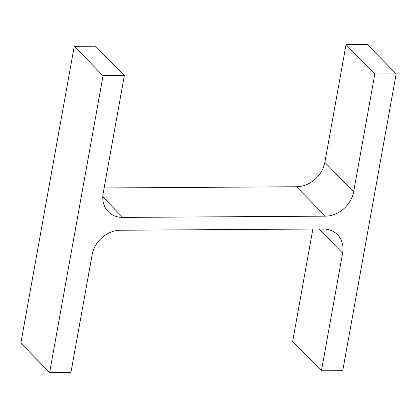 <?xml version="1.0" encoding="UTF-8"?>
<svg xmlns="http://www.w3.org/2000/svg" width="417" height="417" viewBox="0 0 417 417"><rect width="100%" height="100%" fill="white"/><g stroke="black" fill="none" stroke-linecap="round" stroke-linejoin="round"><path stroke-width="0.63" d="M120.487 230.236L322.998 228.975A26.49 21.96 135.6 0 1 337.551 234.724A26.49 21.96 135.6 0 1 342.612 253.109L321.434 370.807L342.748 370.677L396.15 73.892L374.831 74.028L353.652 191.726A26.49 21.96 135.6 0 1 325.302 216.157L122.791 217.419A26.49 21.96 135.6 0 1 108.238 211.674A26.49 21.96 135.6 0 1 103.176 193.29L124.355 75.586L103.041 75.722L49.639 372.501L70.958 372.371L92.136 254.667A26.49 21.96 135.6 0 1 120.487 230.236M312.865 229.037L292.645 341.414L321.434 370.807M374.831 74.028L346.042 44.629L367.361 44.499L396.15 73.892M346.042 44.629L324.864 162.333L353.652 191.726M104.135 187.963L296.513 186.764A26.49 21.96 135.6 0 0 324.864 162.333M103.041 75.722L74.252 46.323L95.566 46.193L124.355 75.586M74.252 46.323L20.85 343.108L49.639 372.501M319 229.001L342.612 253.109M296.513 186.764L325.302 216.157M102.79 197.001L122.791 217.419"/></g></svg>
